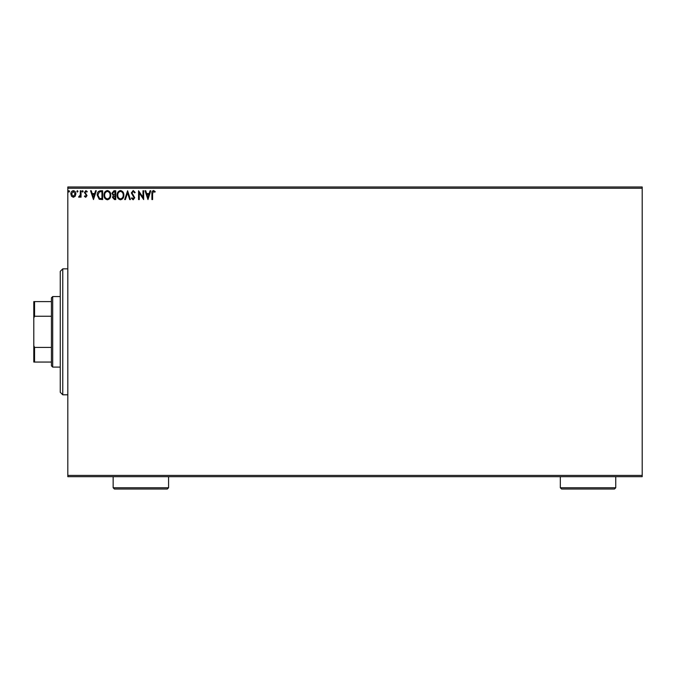<?xml version="1.0" encoding="UTF-8"?>
<svg xmlns="http://www.w3.org/2000/svg" width="676" height="676" viewBox="0 0 676 676"><rect width="100%" height="100%" fill="white"/><g stroke="black" fill="none" stroke-linecap="round" stroke-linejoin="round"><path stroke-width="1.01" d="M75.18 196.243L73.346 197.308L71.521 196.243L70.862 193.953C70.845 192.128 71.673 191.021 73.346 190.64C75.028 191.021 75.856 192.128 75.839 193.953L75.18 196.243M81.035 190.75L81.035 197.189L80.359 197.189L80.359 196.243L79.177 197.308L78.661 197.088L78.982 196.403L80.25 195.127L80.359 190.75L81.035 190.75M85.734 197.308L84.424 196.386L84.821 195.837L85.691 196.513L86.19 195.06L84.424 192.499L85.86 190.64L87.255 191.511L86.866 192.102L85.936 191.426L85.108 192.466L87.027 195.618L85.734 197.308M100.58 190.75L102.625 190.75L102.625 199.564L99.195 199.251L97.2 195.043C97.099 192.499 98.223 191.071 100.58 190.75M115.74 190.75L115.74 199.564L114.498 199.564L112.461 197.384L113.289 195.508L111.895 193.251L113.974 190.75L115.74 190.75M127.612 190.75L130.434 199.564L129.699 199.564L127.553 192.88L125.406 199.564L124.671 199.564L127.612 190.75M142.982 190.75L143.658 190.75L143.658 199.564L139.256 192.99L139.256 199.564L138.572 199.564L138.572 190.75L142.982 197.308L142.982 190.75M152.59 193.699L152.59 199.564L151.914 199.564L151.914 193.615C151.644 192.009 152.176 190.978 153.528 190.522L155.193 191.545L154.846 192.221L153.536 191.426L152.59 193.699M67.811 188.232L67.811 186.973L642.2 186.973L642.2 188.232L67.811 188.232L67.811 475.422L642.2 475.422L642.2 476.681L67.811 476.681L67.811 475.422M642.2 188.232L642.2 475.422M147.959 199.564L145.019 190.75L145.754 190.75L146.667 193.573L149.142 193.573L150.047 190.75L150.782 190.75L147.959 199.564M133.206 190.522L135.183 192.449L134.634 192.897L133.248 191.426L132.023 192.922L134.735 197.738L133.155 199.792L131.457 198.305L131.981 197.755L133.164 198.888L134.051 197.772L131.338 192.913L133.206 190.522M123.877 195.119C123.928 197.637 122.812 199.192 120.531 199.792C118.199 199.251 117.049 197.705 117.1 195.161C117.049 192.643 118.182 191.097 120.48 190.522C122.779 191.08 123.911 192.609 123.877 195.119M110.763 195.119C110.813 197.637 109.698 199.192 107.416 199.792C105.084 199.251 103.943 197.705 103.986 195.161C103.943 192.643 105.067 191.097 107.366 190.522C109.664 191.08 110.796 192.609 110.763 195.119M93.474 199.564L90.533 190.75L91.268 190.75L92.173 193.573L94.648 193.573L95.561 190.75L96.296 190.75L93.474 199.564M83.182 191.367L82.616 192.102L82.049 191.367L82.616 190.64L83.182 191.367M77.985 191.367L77.419 192.102L76.853 191.367L77.419 190.64L77.985 191.367M69.51 191.367L68.944 192.102L68.377 191.367L68.944 190.64L69.51 191.367M146.954 194.477L147.9 197.443L148.847 194.477L146.954 194.477M117.776 195.161C117.742 197.181 118.646 198.423 120.497 198.888C122.339 198.398 123.243 197.147 123.201 195.119C123.235 193.116 122.331 191.883 120.497 191.426C118.638 191.883 117.734 193.133 117.776 195.161M114.362 198.659L115.064 198.659L115.064 195.837L113.137 197.367L114.362 198.659M114.717 194.933L115.064 191.654L114.286 191.654L112.579 193.251L113.644 194.832L114.717 194.933M104.662 195.161C104.628 197.181 105.54 198.423 107.391 198.888C109.233 198.398 110.129 197.147 110.087 195.119C110.12 193.116 109.216 191.883 107.391 191.426C105.524 191.883 104.619 193.133 104.662 195.161M101.949 198.659L101.949 191.654L99.406 191.874L97.876 195.051L99.549 198.414L101.949 198.659M92.468 194.477L93.415 197.443L94.361 194.477L92.468 194.477M71.538 193.944L73.346 196.513L75.154 193.944L73.346 191.426L71.538 193.944M62.775 394.809L60.248 392.291L60.248 271.363L62.775 268.845L62.775 394.809L67.811 394.809M52.694 367.093L51.435 365.834L51.435 297.82L52.694 296.561L52.694 367.093L60.248 367.093M52.694 296.561L60.248 296.561M51.435 362.057L33.8 362.057L33.8 301.597L34.552 301.597L34.552 316.25L33.8 317.974M33.8 345.681L34.552 347.405L34.552 362.057M51.435 347.405L34.552 347.405M51.435 316.25L34.552 316.25M51.435 301.597L34.552 301.597M168.577 487.768L167.318 489.027L114.413 489.027L113.154 487.768L168.577 487.768L168.577 476.681M113.154 487.768L113.154 476.681M615.751 487.768L614.484 489.027L561.587 489.027L560.328 487.768L615.751 487.768L615.751 476.681M560.328 487.768L560.328 476.681M62.775 268.845L67.811 268.845"/></g></svg>
